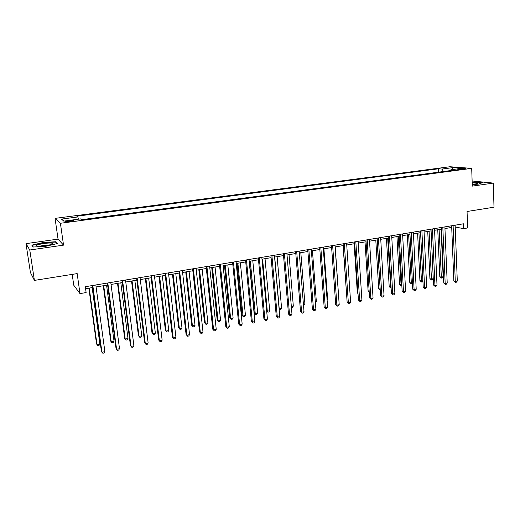 <?xml version="1.0" encoding="UTF-8"?>
<svg xmlns="http://www.w3.org/2000/svg" width="520" height="520" viewBox="0 0 520 520"><rect width="100%" height="100%" fill="white"/><g stroke="black" fill="none" stroke-linecap="round" stroke-linejoin="round"><path stroke-width="0.78" d="M70.135 221.578C72.982 221.143 74.055 220.792 73.359 220.525L69.089 220.714C66.235 221.143 65.163 221.5 65.858 221.774L70.135 221.578M72.209 274.385L73.743 285.2L79.976 293.605L86.125 292.565L85.312 286.715L463.418 223.802L463.593 228.644L467.643 227.955L467.058 211.49L494 207.201L493.318 183.092L472.128 180.993M26 243.639L30.413 272.486L34.404 280.404L29.777 250.01L63.538 245.135L60.411 223.275L55.055 218.374L58.052 239.122L26 243.639L29.777 250.01M60.411 223.275L471.699 168.369L449.897 166.744L55.055 218.374M460.733 168.714L457.769 169.364L462.67 169.24L465.634 168.597L460.733 168.714L460.759 169.416M443.463 171.522L441.981 169.058L438.575 168.779L76.817 216.209L77.838 216.951L78.409 219.186M441.981 169.058L452.868 167.622L461.897 168.311L450.873 169.774L450.392 170.606M77.838 216.951L61.464 219.108L63.798 221.124L80.522 218.907L81.608 219.7L454.46 170.06L450.873 169.774M79.976 293.605L77.168 273.598L34.404 280.404M471.699 168.369L472.297 186.128L493.318 183.092M455.201 227.006L463.593 228.644M85.585 288.717L92.677 287.528M96.09 286.956L107.62 285.025M111.04 284.453L122.343 282.562M125.775 281.99L136.851 280.131M140.29 279.558L151.151 277.739M154.596 277.16L165.243 275.379M168.694 274.8L179.133 273.052M182.592 272.474L192.829 270.764M196.294 270.186L206.336 268.502M209.8 267.923L219.648 266.272M223.125 265.694L232.785 264.075M236.256 263.49L245.733 261.905M249.21 261.326L258.505 259.766M261.989 259.188L271.102 257.66M274.586 257.075L283.536 255.58M287.021 254.995L295.796 253.526M299.286 252.941L307.899 251.498M311.389 250.913L319.839 249.503M323.329 248.917L331.624 247.526M335.114 246.942L343.252 245.583M346.743 244.998L354.731 243.659M358.222 243.074L366.06 241.761M369.551 241.176L377.247 239.889M380.738 239.304L388.291 238.043M391.781 237.458L399.197 236.217M402.688 235.631L409.962 234.416M413.452 233.831L420.596 232.635M424.086 232.05L431.1 230.874M434.584 230.295L441.474 229.138M444.957 228.56L451.718 227.422M438.575 168.779L438.718 172.159M452.543 169.553L452.868 167.622M61.464 219.108L64.123 221.078M472.245 184.548L478.244 184.145L482.469 182.702L475.768 182.033L472.166 182.273M63.538 245.135L58.052 239.122M33.02 247.046L45.988 246.246L57.382 243.555L55.796 241.735L43.186 242.522L31.811 245.141L33.02 247.046M55.913 242.541L55.796 241.735M451.653 225.764L453.837 280.995L455.286 281.437L453.096 225.524M457.294 281.034L456.3 282.243L455.5 282.406L455.286 281.437L457.294 281.034L455.137 225.18M455.5 282.406L453.837 280.995M437.762 229.762L439.797 276.718L441.162 277.134L443.131 276.75L441.11 229.203M439.121 229.535L441.389 278.077L439.797 276.718M443.131 276.75L442.175 277.927L441.389 278.077M441.402 227.468L443.749 283.017L445.178 283.465L442.819 227.233M447.213 283.056L446.225 284.271L445.413 284.433L445.178 283.465L447.213 283.056L444.886 226.889M445.413 284.433L443.749 283.017M431.022 229.197L433.543 285.051L434.947 285.512L432.419 228.963M437.008 285.103L436.02 286.319L435.201 286.481L434.947 285.512L437.008 285.103L434.512 228.612M435.201 286.481L433.543 285.051M420.518 230.945L423.209 287.118L424.593 287.586L421.889 230.711M426.673 287.17L425.692 288.392L424.86 288.561L424.593 287.586L426.673 287.17L424.008 230.36M424.86 288.561L423.209 287.118M427.739 231.439L429.91 278.649L431.262 279.078L433.251 278.688L431.093 230.88M429.078 231.218L431.509 280.026L429.91 278.649M433.251 278.688L432.302 279.864L431.509 280.026M417.606 233.136L419.913 280.605L421.239 281.041L422.903 280.716M418.918 232.915L421.506 281.99L419.913 280.605M422.916 281.067L421.506 281.99M407.342 234.852L409.799 282.588L411.106 283.03L412.418 282.769M408.629 234.637L411.385 283.978L409.799 282.588M412.451 283.498L411.385 283.978M409.877 232.713L412.744 289.211L414.109 289.686L411.223 232.486M416.215 289.263L415.233 290.498L414.394 290.667L414.109 289.686L416.215 289.263L413.368 232.135M414.394 290.667L412.744 289.211M396.955 236.594L399.555 284.589L401.804 284.85M398.223 236.379L401.141 285.994L399.555 284.589M401.856 285.851L401.141 285.994M472.238 184.366C475.787 184.093 477.698 183.736 477.965 183.294L472.186 182.845M474.116 184.203L472.231 184.21M472.173 182.5L475.644 182.26L481.91 182.897M43.791 243.51C36.894 244.699 34.977 245.583 38.025 246.161L45.422 245.687C50.368 244.9 52.793 244.147 52.702 243.425C51.662 242.853 48.691 242.879 43.791 243.51M49.465 244.94L44.252 245.239L40.008 246.181M33.306 247.026L32.24 245.356L43.264 242.808L55.484 242.047L56.888 243.672M32.331 245.967L32.24 245.356M399.106 234.507L402.149 291.33L403.488 291.817L400.426 234.286M405.626 291.389L404.644 292.624L403.793 292.793L403.488 291.817L405.626 291.389L402.597 233.922M403.793 292.793L402.149 291.33M388.193 236.321L391.424 293.469L392.743 293.969L389.487 236.106M394.901 293.534L393.926 294.775L393.062 294.95L392.743 293.969L394.901 293.534L391.69 235.742M393.062 294.95L391.424 293.469M377.143 238.16L380.562 295.639L381.856 296.147L378.411 237.946M384.04 295.711L383.071 296.959L382.2 297.135L381.856 296.147L384.04 295.711L380.64 237.575M382.2 297.135L380.562 295.639M365.95 240.019L369.564 297.843L370.832 298.356L367.192 239.817M373.048 297.914L372.079 299.163L371.196 299.344L370.832 298.356L373.048 297.914L369.447 239.441M371.196 299.344L369.564 297.843M354.614 241.911L358.429 300.066L359.665 300.593L355.823 241.709M361.907 300.144L360.945 301.405L360.048 301.581L359.665 300.593L361.907 300.144L358.111 241.326M360.048 301.581L358.429 300.066M386.445 238.355L389.194 286.618L391.06 286.956M387.679 238.147L390.774 288.034L389.194 286.618M391.112 287.963L390.774 288.034M375.798 240.136L378.703 288.672L380.172 289.094M377.013 239.928L380.224 289.945M380.237 290.082L378.703 288.672M365.021 241.936L368.089 290.745L369.148 291.161M369.2 292.006L368.089 290.745M354.113 243.763L357.338 292.851L357.968 293.105M358.007 293.618L357.338 292.851M343.07 245.615L346.645 295.061M343.129 243.822L347.146 302.322L348.354 302.861L344.312 243.62M350.63 302.406L349.668 303.667L348.764 303.849L348.354 302.861L350.63 302.406L346.625 243.237M348.764 303.849L347.146 302.322M338.676 297.226L335.238 246.922M331.494 245.752L335.719 304.603L336.901 305.156L332.644 245.564M339.203 304.694L338.247 305.962L337.331 306.15L336.901 305.156L339.203 304.694L334.99 245.174M337.331 306.15L335.719 304.603M327.074 299.5L327.646 299.39L323.914 248.82M327.646 299.39L327.119 300.105M319.703 247.715L324.142 306.917L325.293 307.476L320.82 247.533M327.626 307.008L326.677 308.288L325.748 308.477L325.293 307.476L327.626 307.008L323.2 247.136M325.748 308.477L324.142 306.917M315.315 301.808L316.349 301.606L312.436 250.738M316.349 301.606L315.4 302.855M307.756 249.704L312.409 309.264L313.534 309.836L308.841 249.522M315.9 309.361L314.951 310.642L314.008 310.83L313.534 309.836L315.9 309.361L311.252 249.125M314.008 310.83L312.409 309.264M303.407 304.142L304.915 303.849L300.82 252.688M304.915 303.849L303.492 305.195M295.653 251.719L300.528 311.636L301.62 312.221L296.699 251.544M304.018 311.74L303.075 313.027L302.12 313.222L301.62 312.221L304.018 311.74L299.143 251.141M302.12 313.222L300.528 311.636M291.337 306.507L293.325 306.118L289.042 254.657M293.325 306.118L292.428 307.372L291.421 307.515M283.381 253.76L288.49 314.048L289.549 314.639L284.394 253.591M291.98 314.151L291.044 315.445L290.069 315.64L289.549 314.639L291.98 314.151L286.871 253.181M290.069 315.64L288.49 314.048M274.716 257.056L279.227 308.88L281.593 308.418L277.121 256.653M279.097 308.808L279.753 309.861L279.149 309.4M281.593 308.418L280.696 309.68L279.753 309.861M270.946 255.827L276.289 316.485L277.316 317.089L271.921 255.665M279.78 316.596L278.844 317.896L277.862 318.097L277.316 317.089L279.78 316.596L274.43 255.249M277.862 318.097L276.289 316.485M258.336 257.927L263.919 318.955L264.914 319.572L259.279 257.771M267.41 319.072L266.487 320.378L265.486 320.58L264.914 319.572L267.41 319.072L261.82 257.348M265.486 320.58L263.919 318.955M245.557 260.052L251.388 321.458L252.35 322.088L246.461 259.903M254.878 321.581L253.955 322.901L252.947 323.102L252.35 322.088L254.878 321.581L249.035 259.474M252.947 323.102L251.388 321.458M232.596 262.21L238.686 323.999L239.609 324.642L233.461 262.067M242.171 324.129L241.254 325.449L240.233 325.656L239.609 324.642L242.171 324.129L236.073 261.632M240.233 325.656L238.686 323.999M219.459 264.394L225.803 326.573L226.694 327.23L220.285 264.257M229.294 326.709L228.384 328.036L227.344 328.244L226.694 327.23L229.294 326.709L222.931 263.815M227.344 328.244L225.803 326.573M206.135 266.611L212.752 329.186L213.603 329.849L206.915 266.481M216.236 329.322L215.332 330.661L214.279 330.87L213.603 329.849L216.236 329.322L209.606 266.038M214.279 330.87L212.752 329.186M192.621 268.86L199.511 331.832L200.323 332.507L193.362 268.736M202.995 331.975L202.098 333.32L201.032 333.535L200.323 332.507L202.995 331.975L196.086 268.288M201.032 333.535L199.511 331.832M178.919 271.141L186.089 334.51L186.862 335.205L179.614 271.024M189.566 334.666L188.675 336.011L187.597 336.232L186.862 335.205L189.566 334.666L182.377 270.569M187.597 336.232L186.089 334.51M165.016 273.455L172.471 337.233L173.206 337.942L165.666 273.344M175.948 337.396L175.071 338.748L173.972 338.969L173.206 337.942L175.948 337.396L168.474 272.883M173.972 338.969L172.471 337.233M150.917 275.802L158.665 339.996L159.354 340.717L151.515 275.704M162.142 340.158L161.265 341.523L160.154 341.744L159.354 340.717L162.142 340.158L154.362 275.23M160.154 341.744L158.665 339.996M136.604 278.181L144.664 342.791L145.308 343.531L137.156 278.089M148.135 342.966L147.264 344.331L146.14 344.559L145.308 343.531L148.135 342.966L140.049 277.608M146.14 344.559L144.664 342.791M122.09 280.599L130.455 345.631L131.053 346.385L122.59 280.514M133.919 345.813L133.062 347.185L131.917 347.418L131.053 346.385L133.919 345.813L125.522 280.026M107.354 283.049L116.038 348.51L116.597 349.284L107.809 282.978M119.502 348.699L118.651 350.084L117.494 350.318L116.597 349.284L119.502 348.699L110.78 282.477M92.404 285.538L101.419 351.435L101.927 352.222L92.801 285.474M104.877 351.631L104.033 353.022L102.856 353.256L101.927 352.222L104.877 351.631L95.823 284.967M262.6 259.084L267.312 311.22L269.711 310.745L265.038 258.674M266.663 310.837L267.858 312.202L266.682 311.051M269.711 310.745L268.814 312.013L267.858 312.202M249.444 261.287L254.306 313.007L255.242 313.586L257.667 313.111L252.792 260.721M250.322 261.137L255.242 313.586L255.808 314.574L254.306 313.007M257.667 313.111L256.776 314.379L255.808 314.574M237.042 263.361L242.106 315.393L243.009 315.985L245.466 315.497L240.383 262.802M237.887 263.218L243.009 315.985L243.6 316.972L242.106 315.393M245.466 315.497L244.582 316.778L243.6 316.972M224.471 265.467L229.749 317.811L230.614 318.409L233.103 317.922L227.812 264.908M225.277 265.33L230.614 318.409L231.231 319.404L229.749 317.811M233.103 317.922L232.232 319.209L231.231 319.404M211.731 267.599L217.224 320.262L218.056 320.873L220.578 320.378L215.072 267.039M212.498 267.469L218.056 320.873L218.699 321.867L217.224 320.262M220.578 320.378L219.707 321.672L218.699 321.867M198.822 269.757L204.529 322.745L205.328 323.369L207.889 322.868L202.156 269.204M199.55 269.639L205.328 323.369L205.998 324.37L204.529 322.745M207.889 322.868L207.019 324.168L205.998 324.37M185.738 271.947L191.666 325.26L192.426 325.897L195.019 325.39L189.059 271.394M186.42 271.837L192.426 325.897L193.128 326.898L191.666 325.26M195.019 325.39L194.161 326.697L193.128 326.898M172.464 274.17L178.633 327.808L179.355 328.464L181.981 327.945L175.786 273.618M173.114 274.066L179.355 328.464L180.083 329.466L178.633 327.808M181.981 327.945L181.129 329.257L180.083 329.466M159.016 276.425L165.419 330.395L166.101 331.058L168.766 330.538L162.331 275.867M159.62 276.322L166.101 331.058L166.855 332.065L165.419 330.395M168.766 330.538L167.921 331.858L166.855 332.065M145.373 278.707L152.016 333.015L152.666 333.697L155.363 333.164L148.688 278.155M145.931 278.61L152.666 333.697L153.446 334.698L152.016 333.015M155.363 333.164L154.524 334.49L153.446 334.698M131.547 281.021L138.437 335.673L139.042 336.362L141.778 335.829L134.849 280.469M132.06 280.937L139.042 336.362L139.854 337.376L138.437 335.673M141.778 335.829L140.946 337.155L139.854 337.376M117.52 283.368L124.663 338.371L125.229 339.072L128.005 338.526L120.816 282.815M117.981 283.289L125.229 339.072L126.074 340.087L127.179 339.865L128.005 338.526M103.291 285.753L110.702 341.101L111.222 341.822L114.036 341.269L106.581 285.2M103.708 285.682L111.222 341.822L112.093 342.829L113.217 342.609L114.036 341.269M88.862 288.164L96.538 343.87L97.013 344.604L99.866 344.045L92.144 287.619M89.232 288.106L97.013 344.604L97.923 345.618L99.06 345.397L99.866 344.045M458.959 169.462L458.939 168.955M73.405 220.87L73.359 220.525M477.406 183.644L477.965 183.294M51.434 244.381L52.702 243.425"/></g></svg>
